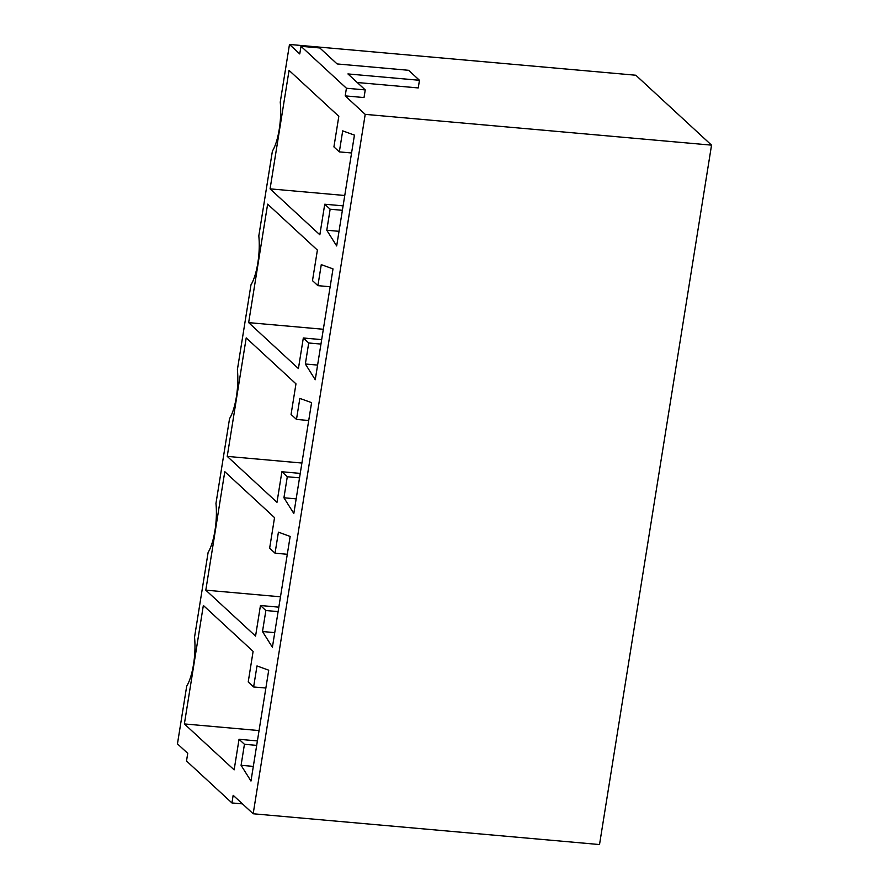 <?xml version="1.0" encoding="UTF-8"?>
<svg xmlns="http://www.w3.org/2000/svg" width="889" height="889" viewBox="0 0 889 889"><rect width="100%" height="100%" fill="white"/><g stroke="black" fill="none" stroke-linecap="round" stroke-linejoin="round"><path stroke-width="1.33" d="M711.544 145.14L635.824 75.232L289.481 44.45L280.246 102.157A35.427 10.701 95.1 0 1 272.401 151.086L258.81 235.929A35.427 10.701 95.1 0 1 250.976 284.847L237.385 369.702A35.427 10.701 95.1 0 1 229.551 418.619L215.96 503.463A35.427 10.701 95.1 0 1 208.126 552.391L194.535 637.235A35.427 10.701 95.1 0 1 186.701 686.152L177.456 743.86L187.735 753.35L186.512 760.995L231.94 802.945L233.162 795.299L253.176 813.768L599.519 844.55L711.544 145.14L365.212 114.359L253.176 813.768M231.94 802.945L242.464 803.878M357.222 82.51L418.241 87.933L419.464 80.288L408.64 70.298L337.12 63.941L319.807 47.962L300.982 46.295L346.421 88.233L345.199 95.879L364.023 97.557L365.246 89.911L347.932 73.931L419.464 80.288M345.199 95.879L365.212 114.359M289.481 44.45L299.76 53.94L300.982 46.295M253.109 651.393L203.348 605.453L184.379 723.935L234.14 769.863L239.03 739.292L244.442 744.282L241.075 765.307L250.976 781.031L268.722 670.195L256.988 665.939L253.621 686.953L248.22 681.963L253.109 651.393M259.055 730.569L184.379 723.935M257.399 740.926L239.03 739.292M256.688 745.371L244.442 744.282M253.321 766.396L241.075 765.307M265.867 688.042L253.621 686.953M274.534 517.62L224.784 471.681L205.804 590.163L255.565 636.102L260.455 605.52L265.867 610.521L262.499 631.534L272.401 647.259L290.158 536.423L278.413 532.167L275.045 553.191L269.645 548.191L274.534 517.62M280.48 596.797L205.804 590.163M278.824 607.154L260.455 605.52M278.113 611.61L265.867 610.521M274.745 632.624L262.499 631.534M287.291 554.28L275.045 553.191M295.97 383.848L246.209 337.909L227.228 456.39L276.99 502.329L281.891 471.759L287.291 476.748L283.924 497.773L293.826 513.486L311.583 402.65L299.849 398.405L296.482 419.419L291.07 414.43L295.97 383.848M301.904 463.036L227.228 456.39M300.249 473.393L281.891 471.759M299.537 477.838L287.291 476.748M296.17 498.862L283.924 497.773M308.716 420.508L296.482 419.419M317.395 250.087L267.633 204.148L248.653 322.629L298.415 368.568L303.316 337.987L308.716 342.987L305.349 364.001L315.251 379.725L333.008 268.889L321.273 264.633L317.906 285.658L312.495 280.657L317.395 250.087M323.34 329.263L248.653 322.629M321.674 339.62L303.316 337.987M320.962 344.065L308.716 342.987M317.595 365.09L305.349 364.001M330.141 286.736L317.906 285.658M289.058 70.375L270.078 188.857L319.84 234.796L324.741 204.226L330.141 209.215L326.774 230.24L336.675 245.953L354.433 135.117L342.698 130.861L339.331 151.886L333.92 146.896L338.82 116.315L289.058 70.375M344.765 195.491L270.078 188.857M343.098 205.848L324.741 204.226M342.387 210.304L330.141 209.215M339.02 231.318L326.774 230.24M351.577 152.975L339.331 151.886M346.421 88.233L365.246 89.911"/></g></svg>
